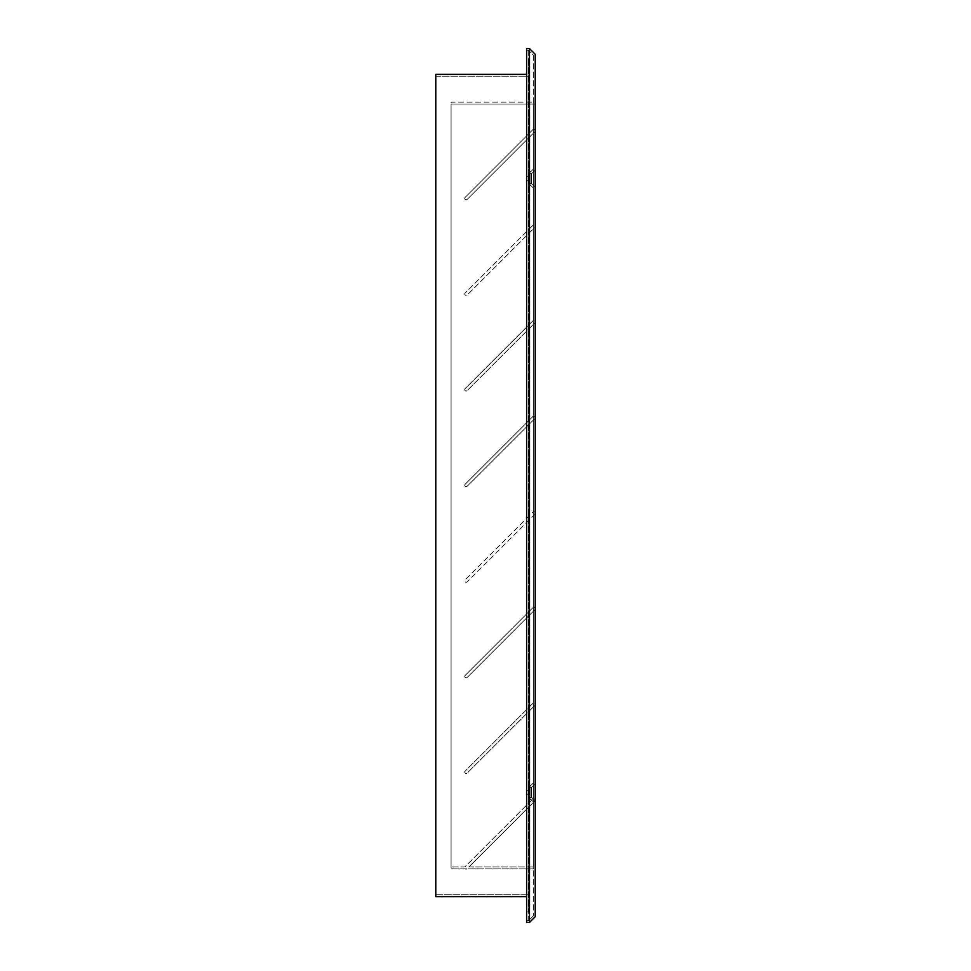 <?xml version="1.0" encoding="UTF-8"?>
<svg xmlns="http://www.w3.org/2000/svg" width="971" height="971" viewBox="0 0 971 971"><rect width="100%" height="100%" fill="white"/><g stroke="black" fill="none" stroke-linecap="round" stroke-linejoin="round"><path stroke-width="0.73" stroke-dasharray="4.86 3.64" d="M526.61 178.579L526.61 180.4L526.61 178.579M528.527 178.579L528.527 180.4L528.527 178.579M526.61 792.421L526.61 790.6L526.61 792.421M528.527 792.421L528.527 790.6L528.527 792.421M528.527 59.073L528.527 911.927L528.527 59.073L526.61 59.073L526.61 911.927L526.61 59.073L528.527 59.073M528.527 76.272L528.527 894.728L528.527 76.272L435.785 76.272L435.785 894.728L435.785 76.272L528.527 76.272M526.61 74.366L526.61 896.634L526.61 74.366L435.785 74.366L435.785 896.634L526.61 896.634M528.527 911.927L526.61 911.927L528.527 911.927M435.785 894.728L528.527 894.728L435.785 894.728M464.745 198.387A1.432 1.432 0 0 0 467.185 199.395L534.803 131.789A1.432 1.432 0 0 0 534.329 129.446A1.432 1.432 0 0 0 532.776 129.762L465.158 197.368A1.432 1.432 0 0 0 465.631 199.71A1.432 1.432 0 0 0 467.185 199.395L534.803 131.789A1.432 1.432 0 0 0 535.215 130.782L535.215 226.389A1.432 1.432 0 0 0 532.776 225.381L465.158 292.987A1.432 1.432 0 0 0 465.631 295.318A1.432 1.432 0 0 0 467.185 295.014L534.803 227.408A1.432 1.432 0 0 0 535.215 226.389L535.215 322.008A1.432 1.432 0 0 0 532.776 320.988L465.158 388.594A1.432 1.432 0 0 0 465.631 390.937A1.432 1.432 0 0 0 467.185 390.621L534.803 323.015A1.432 1.432 0 0 0 535.215 322.008L535.215 417.615A1.432 1.432 0 0 0 532.776 416.595L465.158 484.213A1.432 1.432 0 0 0 465.631 486.544A1.432 1.432 0 0 0 467.185 486.24L534.803 418.635A1.432 1.432 0 0 0 535.215 417.615L535.215 513.222A1.432 1.432 0 0 0 532.776 512.215L465.158 579.821A1.432 1.432 0 0 0 465.631 582.163A1.432 1.432 0 0 0 467.185 581.847L534.803 514.242A1.432 1.432 0 0 0 535.215 513.222L535.215 608.841A1.432 1.432 0 0 0 532.776 607.822L465.158 675.44A1.432 1.432 0 0 0 465.631 677.77A1.432 1.432 0 0 0 467.185 677.467L534.803 609.849A1.432 1.432 0 0 0 535.215 608.841L535.215 704.448A1.432 1.432 0 0 0 532.776 703.441L465.158 771.047A1.432 1.432 0 0 0 465.631 773.389A1.432 1.432 0 0 0 467.185 773.074L534.803 705.468A1.432 1.432 0 0 0 535.215 704.448L535.215 800.068A1.432 1.432 0 0 0 532.776 799.048L465.158 866.666A1.432 1.432 0 0 0 464.915 866.994L451.078 866.994L464.915 866.994A1.432 1.432 0 0 1 465.158 866.666L532.776 799.048A1.432 1.432 0 0 1 535.215 800.068L535.215 704.448A1.432 1.432 0 0 0 532.776 703.441L465.158 771.047A1.432 1.432 0 0 0 465.631 773.389A1.432 1.432 0 0 0 467.185 773.074L534.803 705.468A1.432 1.432 0 0 0 535.215 704.448L535.215 608.841A1.432 1.432 0 0 0 532.776 607.822L465.158 675.44A1.432 1.432 0 0 0 465.631 677.77A1.432 1.432 0 0 0 467.185 677.467L534.803 609.849A1.432 1.432 0 0 0 535.215 608.841L535.215 513.222A1.432 1.432 0 0 0 532.776 512.215L465.158 579.821A1.432 1.432 0 0 0 465.631 582.163A1.432 1.432 0 0 0 467.185 581.847L534.803 514.242A1.432 1.432 0 0 0 535.215 513.222L535.215 417.615A1.432 1.432 0 0 0 532.776 416.595L465.158 484.213A1.432 1.432 0 0 0 465.631 486.544A1.432 1.432 0 0 0 467.185 486.24L534.803 418.635A1.432 1.432 0 0 0 535.215 417.615L535.215 322.008A1.432 1.432 0 0 0 532.776 320.988L465.158 388.594A1.432 1.432 0 0 0 465.631 390.937A1.432 1.432 0 0 0 467.185 390.621L534.803 323.015A1.432 1.432 0 0 0 535.215 322.008L535.215 226.389A1.432 1.432 0 0 0 532.776 225.381L465.158 292.987A1.432 1.432 0 0 0 465.631 295.318A1.432 1.432 0 0 0 467.185 295.014L534.803 227.408A1.432 1.432 0 0 0 535.215 226.389L535.215 130.782A1.432 1.432 0 0 0 532.776 129.762L465.158 197.368A1.432 1.432 0 0 0 464.745 198.387M530.894 785.442L530.894 799.4L533.31 801.815L533.31 783.014L533.31 801.815L533.31 783.014L533.31 801.815L530.894 799.4L530.894 785.442L533.31 783.014L530.894 785.442L530.894 799.4L530.894 785.442L528.564 785.442L528.564 799.4L530.894 799.4L528.564 799.4L528.564 785.442L528.564 799.4L528.564 785.442L530.894 785.442M530.894 171.6L530.894 185.558L533.31 187.986L533.31 169.185L533.31 187.986L533.31 169.185L533.31 187.986L530.894 185.558L530.894 171.6L533.31 169.185L530.894 171.6L530.894 185.558L530.894 171.6L528.564 171.6L528.564 185.558L530.894 185.558L528.564 185.558L528.564 171.6L528.564 185.558L528.564 171.6L530.894 171.6M531.683 787.347L535.215 783.815L535.215 801.026L535.215 783.815L535.215 801.026L535.215 783.815L531.683 787.347L531.683 797.482L535.215 801.026L531.683 797.482L531.683 787.347L531.683 797.482L531.683 787.347L528.564 787.347L531.683 787.347M528.564 797.482L531.683 797.482L528.564 797.482L528.564 787.347L528.564 797.482M531.683 173.518L535.215 169.974L535.215 187.185L535.215 169.974L535.215 187.185L535.215 169.974L531.683 173.518L531.683 183.653L535.215 187.185L531.683 183.653L531.683 173.518L531.683 183.653L531.683 173.518L528.564 173.518L531.683 173.518M528.564 183.653L531.683 183.653L528.564 183.653L528.564 173.518L528.564 183.653M535.215 104.006L535.215 130.782L535.215 104.006L451.078 104.006L451.078 866.994L451.078 104.006L535.215 104.006M451.078 868.911L533.31 868.911L533.31 102.089L533.31 868.911L451.078 868.911L451.078 102.089L533.31 102.089L451.078 102.089L451.078 868.911M466.905 868.911L465.449 868.911A1.432 1.432 0 0 0 466.905 868.911L465.449 868.911A1.432 1.432 0 0 0 466.905 868.911M468.884 866.994L535.215 866.994L535.215 800.068L535.215 866.994L468.884 866.994L534.803 801.075A1.432 1.432 0 0 0 535.215 800.068A1.432 1.432 0 0 1 534.803 801.075L468.884 866.994M526.61 920.532L526.61 50.468L526.61 920.532L528.685 920.532L528.685 50.468L526.61 50.468L528.685 50.468L528.685 920.532L526.61 920.532M526.61 922.45L526.61 48.55L529.486 48.55L529.486 922.45L526.61 922.45M529.486 922.45L535.215 916.709L535.215 54.291L529.486 48.55M533.31 55.08L533.31 915.92L533.31 55.08L528.685 50.468L533.31 55.08M533.31 915.92L528.685 920.532L533.31 915.92M528.527 176.771L526.61 176.771L528.527 176.771M528.527 790.6L526.61 790.6L528.527 790.6M528.527 180.4L526.61 180.4L528.527 180.4M528.527 794.229L526.61 794.229L528.527 794.229"/><path stroke-width="1.46" d="M526.61 74.366L435.785 74.366L435.785 896.634L526.61 896.634M526.61 48.55L526.61 922.45L529.486 922.45L529.486 48.55L526.61 48.55M529.486 48.55L535.215 54.291L535.215 916.709L529.486 922.45"/></g></svg>
